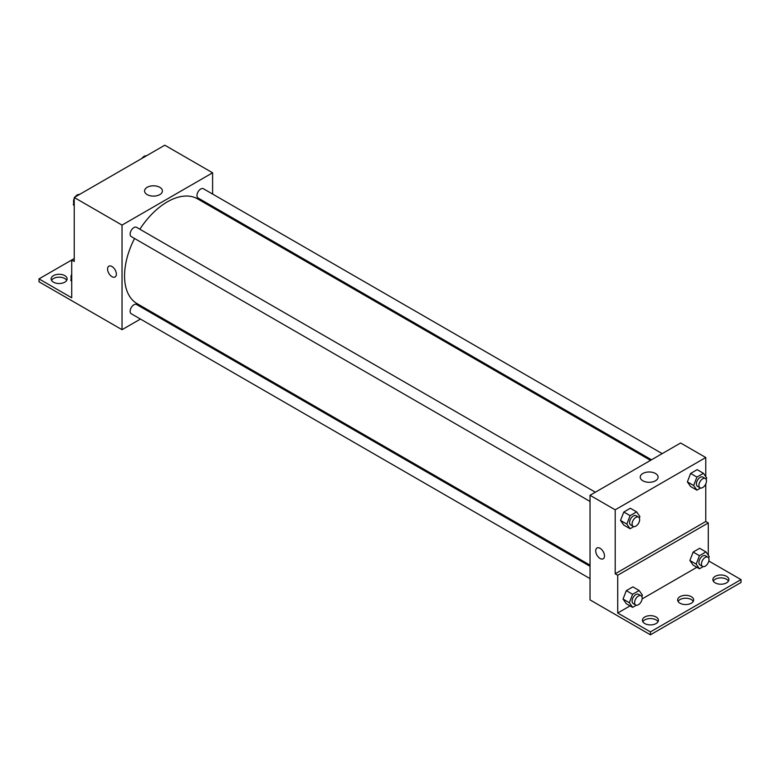 <?xml version="1.0" encoding="UTF-8"?>
<svg xmlns="http://www.w3.org/2000/svg" width="780" height="780" viewBox="0 0 780 780"><rect width="100%" height="100%" fill="white"/><g stroke="black" fill="none" stroke-linecap="round" stroke-linejoin="round"><path stroke-width="1.17" d="M74.227 258.56L71.711 260.013L71.711 297.775L39 278.899L71.711 260.013L74.227 261.466L74.227 197.496L164.804 145.197L212.608 172.799L212.608 194.064M108.859 266.194A6.23 3.598 -120 0 0 107.903 271.177A6.23 3.598 -120 0 0 111.969 276.666A6.23 3.598 60 0 1 107.903 271.177A6.23 3.598 60 0 1 108.859 266.194A6.23 3.598 60 0 1 115.079 269.782A6.23 3.598 60 0 1 115.079 276.978A6.23 3.598 60 0 1 111.969 276.666A6.23 3.598 -120 0 0 115.079 276.978M39 278.899L39 281.804L122.031 329.696L122.031 225.098L74.227 197.496M595.374 492.209L136.578 227.331A5.333 3.081 120 0 0 132.464 228.764A5.333 3.081 120 0 0 130.133 234.136A5.333 3.081 120 0 0 131.235 236.574L590.031 501.462M590.031 566.3L136.578 304.502A5.333 3.081 120 0 0 132.464 305.926A5.333 3.081 120 0 0 130.133 311.298A5.333 3.081 120 0 0 131.235 313.745L590.031 578.624M152.12 312.322L151.125 312.897M140.449 319.059L122.031 329.696M212.608 206.388L212.608 207.548M122.031 225.098L212.608 172.799M662.2 453.628L203.405 188.75A5.333 3.081 120 0 0 199.29 190.184A5.333 3.081 120 0 0 196.96 195.546A5.333 3.081 120 0 0 198.071 197.993L651.524 459.79M650.52 460.366L197.564 198.861A60.489 34.925 120 0 0 139.864 229.232M134.53 238.475A60.489 34.925 120 0 0 124.546 275.944A60.489 34.925 120 0 0 137.075 303.635L590.031 565.149M159.793 187.317A8.921 5.148 180 0 1 162.406 190.964A8.921 5.148 180 0 1 153.484 196.111A8.921 5.148 180 0 1 144.563 190.964A8.921 5.148 180 0 1 150.072 186.196A8.921 5.148 180 0 1 159.793 187.317M51.529 280.351A8.005 4.622 180 0 1 64.789 278.528A8.005 4.622 180 0 1 66.729 280.351M64.789 275.623A8.005 4.622 180 0 1 67.138 278.899A8.005 4.622 180 0 1 59.134 283.52A8.005 4.622 180 0 1 51.119 278.899A8.005 4.622 180 0 1 56.062 274.628A8.005 4.622 180 0 1 64.789 275.623M705.773 483.941L705.773 521.489L615.196 573.788L617.711 575.24L617.711 613.012L650.423 631.898L650.423 634.803L590.031 599.888L590.031 495.29L680.608 443.001L705.773 457.529L705.773 476.599M596.983 548.008A6.23 3.598 -120 0 0 596.027 553A6.23 3.598 -120 0 0 600.103 558.49A6.23 3.598 60 0 1 596.027 553A6.23 3.598 60 0 1 596.983 548.008A6.23 3.598 60 0 1 603.213 551.606A6.23 3.598 60 0 1 603.213 558.792A6.23 3.598 60 0 1 600.093 558.49A6.23 3.598 -120 0 0 603.213 558.792M615.196 573.788L615.196 509.818L590.031 495.29M687.365 481.874L690.631 486.515L687.365 481.874L690.631 473.44L687.365 481.874L693.654 485.501L696.92 477.077L703.453 473.304L706.729 477.955L706.154 479.427M697.164 469.667L690.631 473.44L697.164 469.667L703.453 473.304M620.529 520.455L623.805 525.106L620.529 520.455L623.805 512.031L620.529 520.455L626.827 524.082L630.094 515.658L636.626 511.885L639.892 516.535L639.327 518.008M630.337 508.258L623.805 512.031L630.337 508.258L636.626 511.885M615.196 509.818L705.773 457.529M655.473 473.489A8.921 5.148 180 0 1 658.086 477.136A8.921 5.148 180 0 1 649.165 482.293A8.921 5.148 180 0 1 640.234 477.136A8.921 5.148 180 0 1 645.742 472.378A8.921 5.148 180 0 1 655.473 473.489M705.773 521.489L708.289 522.941L708.289 555.224M708.825 561.025L741 579.599L741 582.504L650.423 634.803M741 579.599L650.423 631.898M678.044 601.39A8.005 4.622 180 0 1 691.304 599.576A8.005 4.622 180 0 1 693.245 601.39M713.271 581.051A8.005 4.622 180 0 1 720.866 577.883A8.005 4.622 180 0 1 728.471 581.051M642.817 621.728A8.005 4.622 180 0 1 650.423 618.559A8.005 4.622 180 0 1 658.018 621.728M708.289 522.941L617.711 575.24M623.044 599.069L626.32 603.72L623.044 599.069L626.32 590.645L623.044 599.069L629.343 602.706L632.609 594.282L639.142 590.509L642.418 595.159L641.842 596.622M632.853 586.872L626.32 590.645L632.853 586.872L639.142 590.509M689.881 560.489L693.147 565.139L689.881 560.489L693.147 552.065L689.881 560.489L696.169 564.125L699.436 555.701L705.968 551.918L709.244 556.569L708.669 558.041M699.679 548.291L693.147 552.065L699.679 548.291L705.968 551.918M696.881 567.294L642.115 598.913M630.055 605.885L617.711 613.012M691.304 596.671A8.005 4.622 180 0 1 693.654 599.937A8.005 4.622 180 0 1 685.649 604.558A8.005 4.622 180 0 1 677.635 599.937A8.005 4.622 180 0 1 682.578 595.667A8.005 4.622 180 0 1 691.304 596.671M715.211 582.865A8.005 4.622 180 0 1 712.861 579.599A8.005 4.622 180 0 1 720.866 574.977A8.005 4.622 180 0 1 728.881 579.599A8.005 4.622 180 0 1 723.938 583.869A8.005 4.622 180 0 1 715.211 582.865M644.758 623.542A8.005 4.622 180 0 1 642.418 620.275A8.005 4.622 180 0 1 650.423 615.654A8.005 4.622 180 0 1 658.427 620.275A8.005 4.622 180 0 1 653.484 624.546A8.005 4.622 180 0 1 644.758 623.542M633.789 526.597L630.094 528.733L626.827 524.082M638.547 517.14L636.032 515.687A5.333 3.081 120 0 0 631.917 517.12A5.333 3.081 120 0 0 629.587 522.493A5.333 3.081 120 0 0 630.688 524.93L633.204 526.383A5.333 3.081 120 0 0 638.547 523.302A5.333 3.081 120 0 0 638.547 517.14A5.333 3.081 120 0 0 634.433 518.573A5.333 3.081 120 0 0 632.102 523.946A5.333 3.081 120 0 0 633.204 526.383M630.094 528.733L623.805 525.106M630.094 515.658L623.805 512.031M700.615 488.017L696.92 490.152L693.654 485.501M705.374 478.559L702.858 477.106A5.333 3.081 120 0 0 698.743 478.53A5.333 3.081 120 0 0 696.413 483.902A5.333 3.081 120 0 0 697.515 486.349L700.04 487.802A5.333 3.081 120 0 0 705.374 484.721A5.333 3.081 120 0 0 705.374 478.559A5.333 3.081 120 0 0 701.259 479.983A5.333 3.081 120 0 0 698.929 485.355A5.333 3.081 120 0 0 700.04 487.802M696.92 490.152L690.631 486.515M696.92 477.077L690.631 473.44M636.304 605.221L632.609 607.357L629.343 602.706M641.062 595.764L638.547 594.311A5.333 3.081 120 0 0 634.433 595.735A5.333 3.081 120 0 0 632.102 601.107A5.333 3.081 120 0 0 633.204 603.554L635.719 605.007A5.333 3.081 120 0 0 641.062 601.926A5.333 3.081 120 0 0 641.062 595.764A5.333 3.081 120 0 0 636.948 597.188A5.333 3.081 120 0 0 634.618 602.56A5.333 3.081 120 0 0 635.719 605.007M632.609 607.357L626.32 603.72M632.609 594.282L626.32 590.645M703.131 566.631L699.436 568.766L696.169 564.125M707.889 557.173L705.374 555.721A5.333 3.081 120 0 0 701.259 557.154A5.333 3.081 120 0 0 698.929 562.526A5.333 3.081 120 0 0 700.04 564.974L702.556 566.426A5.333 3.081 120 0 0 707.889 563.345A5.333 3.081 120 0 0 707.889 557.173A5.333 3.081 120 0 0 703.774 558.607A5.333 3.081 120 0 0 701.444 563.979A5.333 3.081 120 0 0 702.556 566.426M699.436 568.766L693.147 565.139M699.436 555.701L693.147 552.065M74.227 205.852L73.271 204.496L74.227 202.04M76.498 196.18L83.158 192.338M74.227 205.043L73.271 204.496M74.227 198.51A5.333 3.081 120 0 0 73.525 201.445A5.333 3.081 120 0 0 73.846 203.024M79.385 194.434A5.333 3.081 120 0 0 75.104 196.989M143.325 157.599L149.984 153.757M146.211 155.854A5.333 3.081 120 0 0 141.931 158.408M71.711 281.56L70.756 280.215L71.711 277.758M71.711 280.761L70.756 280.215M71.711 274.219A5.333 3.081 120 0 0 71.009 277.163A5.333 3.081 120 0 0 71.331 278.743"/></g></svg>
